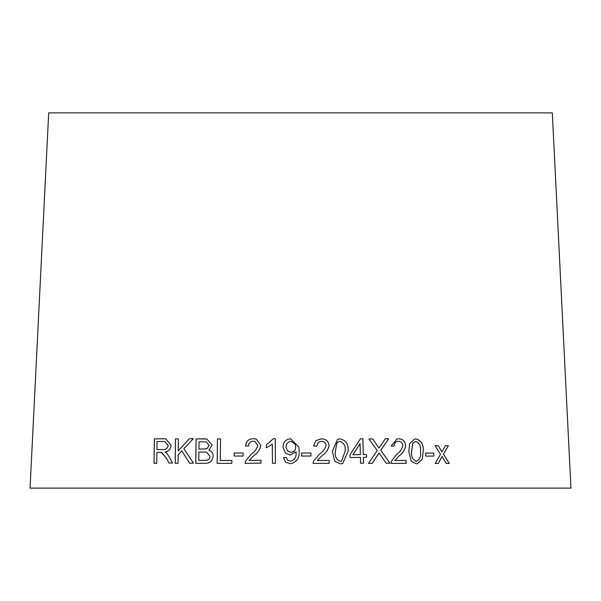 <?xml version="1.0" encoding="UTF-8"?>
<svg xmlns="http://www.w3.org/2000/svg" width="601" height="601" viewBox="0 0 601 601"><rect width="100%" height="100%" fill="white"/><g stroke="black" fill="none" stroke-linecap="round" stroke-linejoin="round"><path stroke-width="0.9" d="M570.95 488.125L30.05 488.125L48.689 112.875L552.311 112.875L570.95 488.125M449.27 463.461L443.485 454.086L448.421 445.762L445.416 445.754L441.9 451.892L438.354 445.754L435.124 445.754L440.495 454.251L435.169 463.469L438.302 463.461L442.103 456.475L446.182 463.461L449.27 463.461M433.824 456.091L433.749 453.079L425.636 453.101L425.718 456.121L433.824 456.091M408.785 451.381L411.257 461.305L416.365 463.807L417.244 463.724L422.33 459.089L423.194 451.298C423.667 444.432 421.181 440.285 415.719 438.843L414.81 438.925L409.672 443.598L408.785 451.381M391.168 445.95L394.076 446.235C394.121 443.162 395.571 441.517 398.425 441.292C401.002 441.382 402.467 442.779 402.82 445.484C401.934 449.157 399.905 452.11 396.728 454.333L391.364 461.343L391.086 463.431L406.171 463.288L406.096 460.396L394.94 460.501L399.244 455.753C402.813 453.237 404.954 449.826 405.667 445.529C405.074 441.111 402.662 438.865 398.425 438.805L396.968 438.933L391.168 445.95M397.697 441.374L398.425 441.292M386.127 463.191L389.921 463.146L380.786 450.329L388.652 438.707L385.316 438.745L379.021 448.098L372.612 438.91L368.894 438.97L377.248 450.555L368.466 463.424L372.229 463.371L378.976 452.921L386.127 463.191M363.305 454.581L362.876 438.738L360.487 438.783L349.977 454.807L350.045 457.564L360.442 457.376L360.6 463.228L363.53 463.183L363.372 457.331L366.587 457.278L366.512 454.529L363.282 454.581L362.876 438.738M332.323 451.359L334.787 461.298L340.324 463.829L342.728 463.476L348.107 451.374C348.775 444.515 346.123 440.353 340.151 438.88L337.552 439.293L332.323 451.359M313.534 445.934L316.622 446.235L318.41 442.201L321.377 441.322C324.134 441.427 325.674 442.832 325.997 445.544C324.953 449.202 322.707 452.14 319.274 454.348L313.421 461.313L313.083 463.401L329.213 463.356L329.198 460.471L317.23 460.501L321.926 455.783C325.81 453.282 328.184 449.894 329.07 445.611C328.522 441.187 325.975 438.933 321.43 438.835L315.983 440.586L313.534 445.934M310.927 456.009L310.905 452.996L301.664 453.041L301.694 456.054L310.927 456.009L310.905 452.996L301.664 453.041M290.26 455.032L296.083 451.764L296.105 452.373C296.451 457.136 294.565 460.096 290.448 461.267L287.609 460.201L286.369 457.429L283.484 457.722L285.61 462.101L290.403 463.732C296.939 462.252 299.831 457.849 299.08 450.525L298.885 447.106L290.614 438.775C285.708 439.308 283.161 442.081 282.973 447.099L285.513 453.274L290.26 455.032M272.313 444.147L272.441 463.258L275.431 463.228L275.266 438.692L273.342 438.715L266.341 444.935L266.363 447.835L272.313 444.147L272.448 463.266M245.524 445.889L248.551 446.152C248.656 443.08 250.219 441.419 253.239 441.179L254.869 441.389L257.806 445.341C256.77 449.015 254.554 451.982 251.158 454.228L245.411 461.275L245.08 463.363L261.007 463.116L260.984 460.231L249.152 460.411L253.78 455.633C257.619 453.086 259.978 449.661 260.857 445.371L256.251 439.083L253.291 438.692C248.686 438.85 246.094 441.247 245.524 445.889M243.105 456.046L243.142 453.034L234.15 453.026L234.112 456.039L243.105 456.046M217.442 438.925L217.134 463.356L231.813 463.333L231.851 460.456L220.251 460.464L220.529 438.91L217.442 438.925L217.164 463.363M204.61 438.85L196.084 438.903L195.776 463.341L204.445 463.281C209.479 463.604 212.371 461.23 213.137 456.159C213.032 453.124 211.612 451.156 208.87 450.254L212.161 445.063L206.767 438.993L196.084 438.903M193.424 463.131L183.868 448.692L193.327 438.7L189.315 438.738L178.212 450.975L178.362 438.85L175.484 438.888L175.176 463.326L178.054 463.288L178.166 454.822L181.795 450.878L189.518 463.168L193.424 463.131M166.259 458.015L169.009 463.055L172.592 463.003L168.934 456.399L166.642 453.192L164.967 452.005C168.581 451.531 170.616 449.285 171.06 445.258L165.756 438.79L154.352 438.873L154.021 463.303L156.748 463.258L156.899 452.403L160.091 452.35L161.624 452.433L166.304 458.022L169.054 463.063M161.098 452.373L166.304 458.022M165.778 438.79L163.577 438.707M163.622 438.707L154.352 438.873M154.404 438.873L154.066 463.311M161.143 452.38L161.669 452.44M164.742 441.465L168.182 445.311C167.574 448.406 165.823 449.803 162.916 449.51L156.936 449.608L157.049 441.525L164.697 441.457L168.145 445.303C167.536 448.399 165.778 449.803 162.871 449.503L156.936 449.608M193.364 438.707L189.315 438.738M189.353 438.738L178.212 450.975M178.407 438.858L175.484 438.888M175.53 438.895L175.222 463.326M189.555 463.168L181.795 450.878M206.782 438.993L204.64 438.85M196.121 438.91L195.806 463.348M206.271 441.863L209.178 445.461L206.804 448.827L198.954 449.15L199.044 441.765L206.271 441.863L209.148 445.454L206.767 448.819L198.954 449.15M206.474 452.14L210.004 456.174C209.869 458.48 208.727 459.848 206.579 460.276L198.811 460.434L198.916 452.035L206.444 452.132L209.974 456.174C209.839 458.48 208.697 459.848 206.549 460.268L198.811 460.434M220.559 438.918L217.472 438.925M231.873 460.456L220.251 460.464M243.157 453.034L234.15 453.026L234.135 456.046M256.259 439.091L253.306 438.7C248.701 438.85 246.109 441.254 245.539 445.889M254.884 441.397L257.806 445.341M257.821 445.349C256.785 449.022 254.569 451.982 251.18 454.236L245.411 461.275M245.426 461.275L245.095 463.371M260.999 460.238L249.152 460.411M275.273 438.7L273.342 438.715L266.341 444.935L266.371 447.843M298.885 447.114L290.621 438.783C285.708 439.316 283.169 442.088 282.981 447.099L285.52 453.274M287.616 460.201L290.448 461.267C294.565 460.103 296.451 457.136 296.105 452.373L296.083 451.764M286.376 457.436L283.484 457.722L285.603 462.101M295.294 444.334L295.722 446.836C295.737 450.111 294.159 451.96 290.982 452.38L287.481 450.938M290.974 452.373L287.496 450.953L286.053 447.167C286.106 443.793 287.751 441.825 290.989 441.262L295.279 444.304L295.715 446.836C295.737 450.111 294.152 451.96 290.974 452.373L290.982 452.38M329.205 463.363L329.19 460.479L317.223 460.509L321.918 455.791C325.795 453.289 328.176 449.894 329.055 445.611C328.514 441.194 325.967 438.933 321.422 438.843L315.991 440.571M316.614 446.235L318.402 442.208M342.72 463.484L348.092 451.381C348.753 444.522 346.108 440.353 340.136 438.88L337.507 439.316M341.593 461.14L340.294 461.365C336.282 459.697 334.637 456.362 335.373 451.366L336.86 443.11L338.618 441.667L340.128 441.359C344.17 443.012 345.815 446.348 345.064 451.366L341.608 461.132L340.301 461.365C336.29 459.69 334.652 456.354 335.388 451.359L336.868 443.102L338.611 441.675M366.565 457.278L366.512 454.529L363.282 454.581M362.854 438.745L360.465 438.783M363.507 463.191L363.372 457.331M360.367 454.626L352.855 454.762L360.059 443.613L360.367 454.626L352.87 454.754L360.074 443.613M389.891 463.146L380.756 450.329L388.652 438.707M388.622 438.715L385.286 438.753M372.612 438.91L379.021 448.098M372.59 438.918L368.871 438.97M372.207 463.371L377.909 454.769M377.879 454.777L378.976 452.921M406.133 463.288L406.066 460.404L394.91 460.509L399.214 455.761C402.783 453.237 404.916 449.833 405.63 445.536C405.044 441.111 402.632 438.873 398.395 438.805L396.953 438.94M394.046 446.243C394.091 443.17 395.541 441.517 398.395 441.299M417.222 463.732L422.293 459.081L423.157 451.306C423.63 444.44 421.136 440.285 415.682 438.85L414.795 438.925M416.298 461.343L416.26 461.343C412.556 459.69 410.994 456.362 411.565 451.374L412.767 443.102L415.749 441.329C419.46 442.96 421.023 446.288 420.437 451.313C421.271 456.302 419.889 459.645 416.298 461.343C412.594 459.682 411.024 456.354 411.602 451.366L412.804 443.102L415.749 441.329M433.779 456.099L433.749 453.079M433.704 453.079L425.598 453.101M449.225 463.469L443.485 454.086M443.44 454.086L448.421 445.762M448.376 445.762L445.364 445.754M440.796 449.901L441.9 451.892M440.751 449.901L438.354 445.754M438.309 445.762L435.079 445.762M438.257 463.461L442.103 456.475"/></g></svg>
